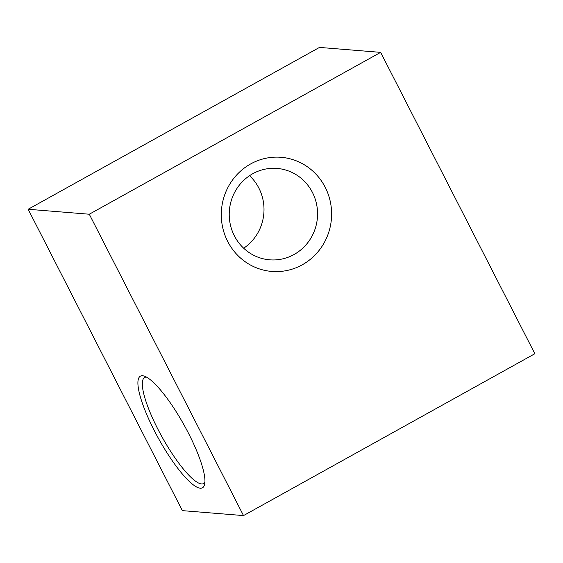 <?xml version="1.0" encoding="UTF-8"?>
<svg xmlns="http://www.w3.org/2000/svg" width="563" height="563" viewBox="0 0 563 563"><rect width="100%" height="100%" fill="white"/><g stroke="black" fill="none" stroke-linecap="round" stroke-linejoin="round"><path stroke-width="0.84" d="M188.57 433.426A63.872 14.455 -119.1 0 0 144.212 376.098A63.872 14.455 -119.1 0 0 154.325 430.653A63.872 14.455 -119.1 0 0 204.552 484.708A63.872 14.455 -119.1 0 0 188.57 433.426M146.436 377.069A60.677 13.73 -119.1 0 0 144.698 377.484A60.677 13.73 -119.1 0 0 157.9 429.21A60.677 13.73 -119.1 0 0 203.637 483.568A60.677 13.73 -119.1 0 0 204.904 482.315M249.55 175.684A45.849 44.16 -85.4 0 1 243.68 248.22M252.731 173.742A45.849 44.16 -85.4 0 1 277.095 168.421A45.849 44.16 -85.4 0 1 316.673 204.679A45.849 44.16 -85.4 0 1 294.062 254.504A45.849 44.16 -85.4 0 1 269.691 259.825A45.849 44.16 -85.4 0 1 230.119 223.567A45.849 44.16 -85.4 0 1 252.731 173.742M250.648 163.939A57.257 55.146 -85.4 0 1 325.203 187.282A57.257 55.146 -85.4 0 1 302.261 264.8A57.257 55.146 -85.4 0 1 227.698 241.457A57.257 55.146 -85.4 0 1 250.648 163.939M534.85 353.726L243.512 515.588L182.363 510.634L28.15 209.274L319.488 47.412L380.637 52.366L534.85 353.726M243.512 515.588L89.292 214.221L28.15 209.274M89.292 214.221L380.637 52.366"/></g></svg>
